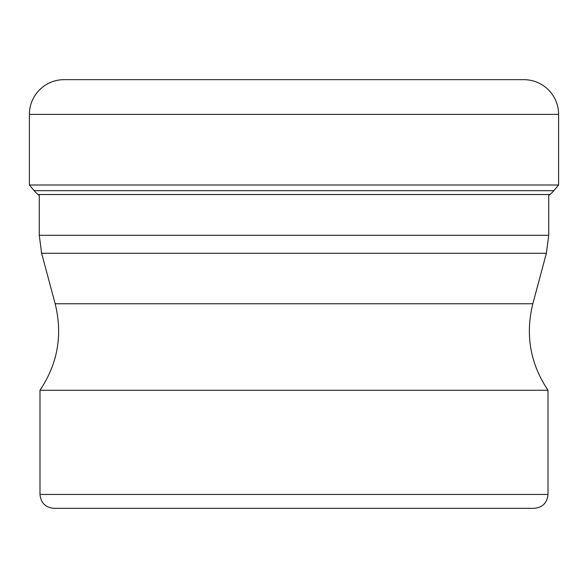 <?xml version="1.0" encoding="UTF-8"?>
<svg xmlns="http://www.w3.org/2000/svg" width="588" height="588" viewBox="0 0 588 588"><rect width="100%" height="100%" fill="white"/><g stroke="black" fill="none" stroke-linecap="round" stroke-linejoin="round"><path stroke-width="0.88" d="M523.879 79.659L64.121 79.659A34.721 34.721 0 0 0 29.4 114.381L29.4 185.007L558.6 185.007L558.6 114.381A34.721 34.721 0 0 0 523.879 79.659M39.264 195.422L38.11 194.518A26.688 26.688 0 0 1 34.133 190.666L29.4 185.007M34.133 190.666L553.867 190.666L558.6 185.007M553.867 190.666A26.688 26.688 0 0 1 549.89 194.518L38.11 194.518M548.736 235.296L546.37 253.266L41.63 253.266L39.264 235.296L548.736 235.296L548.736 195.422L549.89 194.518M39.991 390.278L39.991 494.457L548.009 494.457L548.009 390.278L39.991 390.278C57.778 363.663 62.828 334.822 55.154 303.746L532.846 303.746L546.37 253.266M412.585 508.341L53.883 508.341C45.445 507.517 40.815 502.887 39.991 494.457M548.009 494.457C547.185 502.887 542.555 507.517 534.117 508.341L294 508.341M558.6 114.381L29.4 114.381M39.264 235.296L39.264 194.518M55.154 303.746L41.63 253.266M548.009 390.278C530.222 363.663 525.172 334.822 532.846 303.746"/></g></svg>
